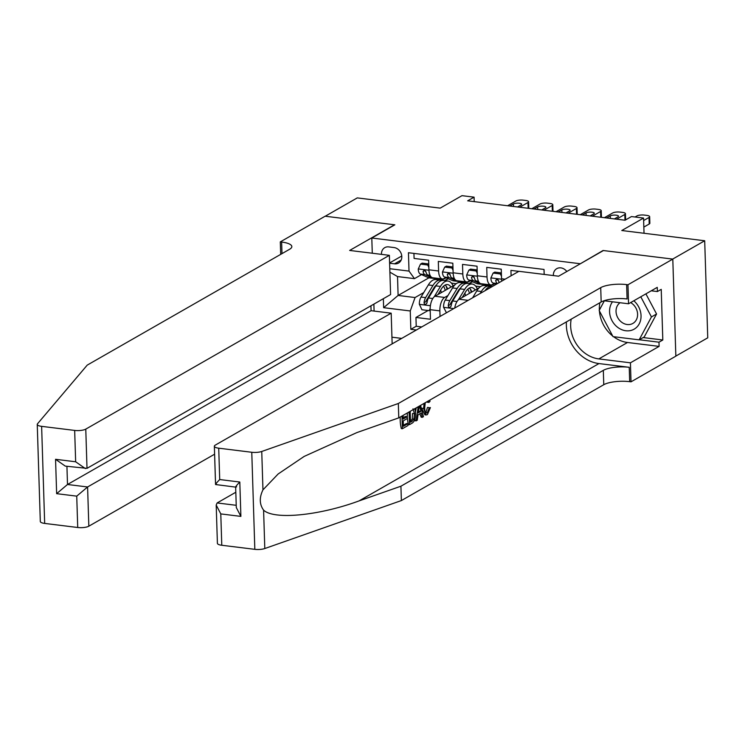 <?xml version="1.0" encoding="UTF-8"?>
<svg xmlns="http://www.w3.org/2000/svg" width="745" height="745" viewBox="0 0 745 745"><rect width="100%" height="100%" fill="white"/><g stroke="black" fill="none" stroke-linecap="round" stroke-linejoin="round"><path stroke-width="1.12" d="M566.815 271.506A8.772 7.385 -119.8 0 0 560.845 267.865A8.772 7.385 -119.8 0 0 556.757 268.656A8.772 7.385 -119.8 0 0 553.377 275.566M675.845 356.082L707.75 337.82L704.696 240.756L672.679 259.083L603.068 250.497L580.02 263.944M391.935 337.187L401.704 338.398M580.01 263.702L371.802 238.018L394.859 224.813L325.248 216.227L357.274 197.9L440.193 208.125L461.974 195.665L474.081 197.155L467.674 200.824L625.046 220.231L631.453 216.562L643.55 218.061L621.777 230.522L704.696 240.756M518.818 271.357L510.94 270.379L511.107 275.771M505.11 279.198L501.553 278.76L501.255 269.187L486.727 267.39L487.025 276.972L477.34 275.771A10.961 4.992 97 0 0 481.121 283.724L490.806 284.916A10.961 4.992 -83 0 1 487.025 276.972M477.34 275.771L477.042 266.198L462.515 264.41L462.813 273.983L453.128 272.791A10.961 4.992 97 0 0 456.909 280.735L466.594 281.927A10.961 4.992 -83 0 1 462.813 273.983M453.128 272.791L452.83 263.218L438.302 261.421L438.6 270.994A10.961 4.992 97 0 0 442.39 278.947A10.961 4.992 97 0 0 444.057 278.555L445.743 277.596M454.897 284.841L434.968 296.249A10.961 4.992 97 0 0 430.172 309.678L430.47 319.251L415.952 317.463L428.086 310.516M490.806 284.916A10.961 4.992 -83 0 0 492.482 284.534L494.159 283.566M466.594 281.927A10.961 4.992 -83 0 0 468.27 281.545L469.955 280.586M389.616 263.209L394.552 263.823A8.493 7.161 -119.8 0 0 398.519 263.06A8.493 7.161 -119.8 0 0 401.443 254.315A8.493 7.161 -119.8 0 0 394.049 247.554L388.722 246.893A8.493 7.161 -119.8 0 0 384.755 247.657A8.493 7.161 -119.8 0 0 381.477 254.362M374.092 311.075L373.878 304.128M372.276 253.226L371.802 238.018M544.176 274.43L544.018 269.448L408.437 252.723L409.014 271.087L414.471 278.649L421.53 274.607M428.943 277.801L398.109 295.448L415.058 297.544L410.262 310.963L410.84 329.327L416.353 330.007M410.262 310.963L383.638 307.685L383.349 298.698M389.784 268.721L409.014 271.087M484.669 284.646L483.114 285.54M479.11 287.831L459.181 299.239A10.961 4.992 97 0 0 454.711 308.058M472.302 281.619L468.819 283.612M460.28 288.501L459.656 288.855M447.941 295.56L444.653 297.451A10.961 4.992 97 0 0 439.857 310.87L440.034 316.457M460.457 281.657L458.901 282.551M415.952 317.463L416.222 326.254L421.735 326.934M413.931 253.402L414.09 258.431L428.617 260.228L428.924 269.802A10.961 4.992 97 0 0 432.705 277.745L442.39 278.947M414.471 278.649L397.523 276.563L398.109 295.448L383.638 307.685M448.09 278.63L444.607 280.632M436.067 285.512L435.443 285.875M423.728 292.58L415.058 297.544M644.034 233.269L643.55 218.061M474.22 201.625L474.081 197.155M416.222 326.254L410.84 329.327M444.988 280.679L448.35 278.751M451.451 283.128L456.201 283.715M469.201 283.659L472.563 281.74M475.664 286.117L480.413 286.704M501.553 278.76A10.961 4.992 97 0 0 501.767 281.116M397.523 276.563L389.896 272.149M428.841 267.325L427.76 265.006L420.497 264.103L418.243 269.057A7.264 3.306 97 0 0 420.301 274.067L428.105 277.522A20.962 9.555 97 0 0 429.381 277.876L433.981 278.444A20.962 9.555 97 0 0 435.453 278.379M507.606 205.75L515.857 201.02A5.485 1.574 -1.8 0 1 523.26 200.154L525.681 200.452A5.485 1.574 -1.8 0 1 528.596 201.746A5.485 1.574 -1.8 0 1 527.963 202.519L519.712 207.24M439.15 278.546L440.211 279.012A20.962 9.555 97 0 0 441.487 279.366A20.962 9.555 97 0 0 445.985 277.699M428.738 263.963L422.164 263.153L420.497 264.103M509.785 206.011L513.426 203.934A4.386 1.257 178.2 0 1 518.334 203.152A4.386 1.257 178.2 0 1 521.686 204.27A4.386 1.257 178.2 0 1 521.174 204.884L517.533 206.97M430.545 276.199L427.807 274.989A7.264 3.306 -83 0 1 425.963 271.86L424.166 270.184L423.058 271.497A7.264 3.306 97 0 0 424.901 274.635L432.705 278.09A20.962 9.555 97 0 0 433.981 278.444M441.487 279.366L436.887 278.798A20.962 9.555 -83 0 1 435.611 278.444L434.549 277.978M425.73 271.236L425.553 271.161A3.697 1.686 -83 0 1 424.901 270.444L423.058 271.497M528.596 201.746L528.81 208.302A5.485 1.574 178.2 0 1 528.801 208.358M427.76 265.006L428.748 264.438M437.986 294.526L441.291 289.06A17.405 7.925 -83 0 1 447.54 284.581A17.405 7.925 -83 0 1 450.995 287.076M434.158 296.855L440.444 286.434A20.962 9.555 -83 0 1 447.978 281.042A20.962 9.555 -83 0 1 453.128 285.856M430.182 310.078L429.195 310.646L421.931 309.752L419.342 304.211A7.264 3.306 -83 0 1 421.027 297.059L428.338 284.944A20.962 9.555 -83 0 1 435.872 279.552L440.472 280.12A20.962 9.555 97 0 0 432.938 285.512L425.628 297.628A7.264 3.306 97 0 0 424.045 302.721L424.278 303.802L425.544 304.565L426.95 303.075A7.264 3.306 -83 0 1 428.533 297.981L435.844 285.875A20.962 9.555 -83 0 1 443.377 280.474L447.978 281.042M440.705 290.019A17.405 7.925 -83 0 1 441.198 292.683M429.195 310.646L430.172 308.514M447.019 289.349A20.962 9.555 97 0 0 446.097 286.08M441.897 280.539A20.962 9.555 97 0 0 440.472 280.12M447.624 289.004A17.405 7.925 97 0 0 445.147 285.046M424.045 302.721L425.889 301.66A3.697 1.686 -83 0 1 426.466 300.244L433.786 288.129A17.405 7.925 -83 0 1 436.477 284.888M443.526 286.21A17.405 7.925 -83 0 1 445.249 290.364M612.483 301.799A17.815 15.012 -119.8 0 0 617.903 327.502A17.815 15.012 -119.8 0 0 638.893 324.466A17.815 15.012 -119.8 0 0 633.809 300.784M620.026 302.731A12.19 10.272 -119.8 0 0 621.749 322.287A12.19 10.272 -119.8 0 0 632.878 323.423A12.19 10.272 -119.8 0 0 631.89 303.392A12.19 10.272 -119.8 0 0 630.652 302.591M645.906 293.856L656.568 313.999L644.267 336.917L639.145 339.85L613.005 336.628L599.166 310.488L604.363 300.803M640.784 296.789L651.447 316.932L639.145 339.85M656.568 313.999L651.447 316.932M39.01 480.404L37.25 424.408A8.223 2.365 -1.8 0 0 41.627 426.354L44.672 523.418A8.223 2.365 178.2 0 1 40.305 521.472L39.01 480.404M389.365 255.33L85.777 429.12L87.007 468.344L390.594 294.554L389.365 255.33L349.656 250.441L394.496 224.776L325.127 216.218L280.297 241.883L280.688 254.371M37.25 424.408A8.223 2.365 -1.8 0 1 37.492 423.812L87.221 365.125L289.609 249.268A19.184 5.513 -1.8 0 0 291.835 246.576A19.184 5.513 -1.8 0 0 281.629 242.041L280.297 241.883M214.607 454.189L88.832 526.193A8.223 2.365 178.2 0 1 77.722 527.497L76.735 496.142L56.639 493.665L55.558 459.302L75.655 461.779L74.668 430.424L41.627 426.354M77.722 527.497L44.672 523.418M392.149 343.864L391.181 313.179L371.085 310.702L370.935 305.813M391.181 313.179L87.593 486.969L88.832 526.193M74.668 430.424A8.223 2.365 -1.8 0 0 85.777 429.12M371.085 310.702L67.497 484.492L87.593 486.969L76.735 496.142M56.639 493.665L67.497 484.492L66.929 466.305M55.558 459.302L65.271 466.109L87.007 468.344M75.655 461.779L85.368 468.586M403.082 415.403L403.194 419.025L407.236 416.706L407.292 418.522L403.25 420.841L403.418 426.289L407.953 423.691L406.519 423.514L403.39 425.302M407.236 416.706L405.317 416.474L403.157 417.712M400.279 417.004A35.695 30.07 -119.8 0 0 401.304 428.589L402.393 428.729L401.993 416.027M407.375 412.944A35.695 30.07 -119.8 0 0 408.4 424.529L409.489 424.659L409.089 411.957M429.316 407.655L427.453 407.431L425.879 412.656L427.285 412.832L429.316 407.655L427.453 407.431M421.689 408.204L424.911 414.825L426.047 414.965L423.626 408.437L421.689 408.204M566.423 321.896A35.695 30.07 -119.8 0 0 598.971 363.569L629.227 367.304L629.683 381.663L631.015 381.831L675.845 356.166L672.8 259.102L603.431 250.544L558.601 276.209L518.893 271.31L215.305 445.1A8.223 2.365 -1.8 0 0 214.355 446.255A8.223 2.365 -1.8 0 0 218.723 448.192L251.773 452.271A8.223 2.365 -1.8 0 0 261.746 451.47L398.324 403.501L600.721 287.644A19.184 5.513 178.2 0 1 626.629 284.599L627.961 284.767L672.8 259.102M398.324 403.501L398.78 417.861L356.902 432.575L304.156 456.424L278.127 473.997L262.957 489.856C259.213 497.595 259.428 504.356 263.59 510.148C273.964 520.029 319.037 515.67 359.043 500.91L400.922 486.206L603.32 370.349A19.184 5.513 178.2 0 1 629.227 367.304M416.231 407.869L415.477 411.817M414.984 419.025L415.03 420.729L416.12 420.869L418.187 406.751M419.817 413.82L421.204 417.2L422.303 417.33L421.27 412.991L418.001 414.863L417.274 420.208L416.12 420.869M235.811 492.249L217.121 502.95L236.221 505.306M400.922 486.206L401.378 500.565L603.767 384.709A19.184 5.513 178.2 0 1 629.683 381.663M626.629 284.599L627.085 298.959A19.184 5.513 178.2 0 0 601.168 302.004L398.78 417.861M218.723 448.192L219.71 479.547L239.806 482.024L240.886 516.387L220.79 513.91L221.777 545.265L254.827 549.335L251.773 452.271M263.59 510.148L264.801 548.534L401.378 500.565M627.961 284.767L628.557 303.783L657.258 287.356L657.388 291.556L651.242 290.801M643.14 337.56L662.817 339.99L661.225 289.358L657.388 291.556M662.817 339.99L658.98 342.188L659.111 346.388L630.419 362.815L631.015 381.831M571.21 319.158A30.824 25.973 -119.8 0 0 598.822 358.913L630.419 362.815M628.557 303.783L604.037 300.756M264.801 548.534A8.223 2.365 178.2 0 1 254.827 549.335M221.777 545.265A8.223 2.365 178.2 0 1 217.4 543.319L216.199 505.045L217.121 502.95M659.111 346.388L627.514 342.486A30.824 25.973 60.2 0 1 613.554 336.693M612.688 336.023A30.824 25.973 60.2 0 1 599.418 310.963M599.371 310.106A30.824 25.973 60.2 0 1 599.902 302.731M639.303 339.757L658.98 342.188M599.613 309.65L604.353 300.803M219.71 479.547C215.724 483.607 214.672 485.2 216.534 484.315M214.355 446.255L215.556 484.529L235.653 487.118M239.806 482.024C235.82 486.094 234.759 487.677 236.631 486.802M240.886 516.387L236.295 507.522L235.653 487.007M220.79 513.91L216.199 505.045M425.265 402.7L424.706 407.813C424.734 411.547 425.591 413.224 427.285 412.832L426.494 413.009M429.735 400.149L430.023 401.341L428.952 402.43L427.136 402.207M428.952 402.43L428.477 400.866M423.626 408.437L424.054 403.399M430.414 407.552L427.444 414.592L426.047 414.965M420.59 405.382L423.449 416.669L422.303 417.33M419.221 406.165L418.262 412.86L420.888 411.361L419.612 405.941M420.888 411.361L418.457 411.417M418.662 409.908L418.969 411.119M414.872 408.651L415.542 413.103C415.71 418.122 414.611 421.456 412.246 423.086L409.489 424.659M410.178 411.342L410.514 422.229L412.097 421.316L413.885 419.165L414.462 413.68L412.972 408.828M412.097 421.316L410.486 421.242M413.885 419.165L412.274 418.969L410.663 421.139M414.462 413.68L412.525 413.447L412.274 418.969M407.953 423.691L408.009 425.507L402.393 428.729M453.053 270.314L451.973 267.986L444.709 267.092L442.456 272.037A7.264 3.306 97 0 0 444.514 277.047L452.317 280.511A20.962 9.555 97 0 0 453.593 280.865L458.194 281.433A20.962 9.555 97 0 0 459.665 281.368M531.818 208.73L540.069 204.009A5.485 1.574 -1.8 0 1 547.473 203.143L549.894 203.441A5.485 1.574 -1.8 0 1 552.809 204.735A5.485 1.574 -1.8 0 1 552.175 205.499L543.925 210.23M463.362 281.526L464.424 282.001A20.962 9.555 97 0 0 465.7 282.355A20.962 9.555 97 0 0 470.197 280.688M452.951 266.952L446.376 266.142L444.709 267.092M533.997 209L537.639 206.914A4.386 1.257 178.2 0 1 542.546 206.142A4.386 1.257 178.2 0 1 545.889 207.259A4.386 1.257 178.2 0 1 545.387 207.874L541.745 209.96M454.748 279.189L452.019 277.978A7.264 3.306 -83 0 1 450.176 274.84L448.378 273.164L447.27 274.486A7.264 3.306 97 0 0 449.114 277.615L456.918 281.07A20.962 9.555 97 0 0 458.194 281.433M465.7 282.355L461.099 281.787A20.962 9.555 -83 0 1 459.823 281.433L458.762 280.967M449.943 274.225L449.766 274.141A3.697 1.686 -83 0 1 449.114 273.434L447.27 274.486M552.809 204.735L553.014 211.291A5.485 1.574 178.2 0 1 553.014 211.347M451.973 267.986L452.96 267.418M477.266 273.294L476.185 270.975L468.922 270.081L466.659 275.026A7.264 3.306 97 0 0 468.726 280.036L476.53 283.491A20.962 9.555 97 0 0 477.796 283.845L482.397 284.413A20.962 9.555 97 0 0 483.878 284.348M556.031 211.72L564.282 206.998A5.485 1.574 -1.8 0 1 571.685 206.123L574.106 206.421A5.485 1.574 -1.8 0 1 577.021 207.715A5.485 1.574 -1.8 0 1 576.388 208.488L568.137 213.21M487.575 284.515L488.636 284.99A20.962 9.555 97 0 0 489.903 285.344A20.962 9.555 97 0 0 494.41 283.677M477.154 269.941L470.579 269.122L468.922 270.081M558.21 211.99L561.851 209.904A4.386 1.257 178.2 0 1 566.759 209.131A4.386 1.257 178.2 0 1 570.102 210.239A4.386 1.257 178.2 0 1 569.599 210.863L565.958 212.94M478.961 282.178L476.232 280.967A7.264 3.306 -83 0 1 474.388 277.829L472.581 276.153L471.483 277.475A7.264 3.306 97 0 0 473.326 280.604L481.13 284.059A20.962 9.555 97 0 0 482.397 284.413M489.903 285.344L485.302 284.776A20.962 9.555 -83 0 1 484.036 284.422L482.974 283.947M474.155 277.205L473.978 277.131A3.697 1.686 -83 0 1 473.326 276.414L471.483 277.475M577.021 207.715L577.226 214.281A5.485 1.574 178.2 0 1 577.226 214.337M476.185 270.975L477.173 270.407M501.478 276.283L500.389 273.964L493.125 273.061L490.871 278.015A7.264 3.306 97 0 0 492.939 283.026L496.03 284.394M580.234 214.709L588.494 209.978A5.485 1.574 -1.8 0 1 595.898 209.112L598.319 209.41A5.485 1.574 -1.8 0 1 601.234 210.705A5.485 1.574 -1.8 0 1 600.6 211.478L592.34 216.199M501.366 272.921L494.792 272.111L493.125 273.061M582.413 214.97L586.054 212.893A4.386 1.257 178.2 0 1 590.971 212.111A4.386 1.257 178.2 0 1 594.314 213.228A4.386 1.257 178.2 0 1 593.802 213.843L590.161 215.929M498.358 280.195L498.191 280.12A3.697 1.686 -83 0 1 497.539 279.403L495.695 280.455A7.264 3.306 97 0 0 497.483 283.566L492.939 283.026M499.187 282.597A7.264 3.306 -83 0 1 498.601 280.818L496.794 279.142L495.695 280.455M601.234 210.705L601.439 217.261A5.485 1.574 178.2 0 1 601.439 217.317M500.389 273.964L501.385 273.396M604.446 217.689L612.697 212.968A5.485 1.574 -1.8 0 1 620.11 212.101L622.531 212.4A5.485 1.574 -1.8 0 1 625.446 213.694A5.485 1.574 -1.8 0 1 624.804 214.458L616.553 219.188M606.626 217.959L610.267 215.873A4.386 1.257 178.2 0 1 615.184 215.1A4.386 1.257 178.2 0 1 618.527 216.218A4.386 1.257 178.2 0 1 618.015 216.832L614.374 218.918M462.198 297.506L465.504 292.04A17.405 7.925 -83 0 1 471.753 287.57A17.405 7.925 -83 0 1 475.208 290.066M458.361 299.844L464.656 289.423A20.962 9.555 -83 0 1 472.19 284.031A20.962 9.555 -83 0 1 477.34 288.846M446.451 312.779L443.554 307.191A7.264 3.306 -83 0 1 445.231 300.049L452.55 287.933A20.962 9.555 -83 0 1 460.084 282.541L464.684 283.109A20.962 9.555 97 0 0 457.151 288.501L449.831 300.608A7.264 3.306 97 0 0 448.257 305.701L448.49 306.791L449.757 307.555L451.153 306.065A7.264 3.306 -83 0 1 452.737 300.971L460.056 288.855A20.962 9.555 -83 0 1 467.59 283.463L472.19 284.031M464.917 293.008A17.405 7.925 -83 0 1 465.411 295.672M471.231 292.338A20.962 9.555 97 0 0 470.3 289.06M466.109 283.528A20.962 9.555 97 0 0 464.684 283.109M471.836 291.993A17.405 7.925 97 0 0 469.359 288.036M448.257 305.701L450.092 304.649A3.697 1.686 -83 0 1 450.678 303.234L457.998 291.118A17.405 7.925 -83 0 1 460.689 287.877M467.739 289.19A17.405 7.925 -83 0 1 469.462 293.353M472.6 297.814L476.763 290.913A20.962 9.555 -83 0 1 484.297 285.521L488.897 286.089A20.962 9.555 97 0 0 481.363 291.481L480.153 293.493M485.004 290.708A20.962 9.555 -83 0 1 491.802 286.453L492.333 286.518M490.312 286.518A20.962 9.555 97 0 0 488.897 286.089M635.066 217.009L636.91 215.957A5.485 1.574 -1.8 0 1 644.313 215.082L646.735 215.38A5.485 1.574 -1.8 0 1 649.659 216.674A5.485 1.574 -1.8 0 1 649.016 217.447L643.633 220.529M643.838 227.085L649.221 224.003L649.016 217.447M649.659 216.674L649.864 223.239A5.485 1.574 178.2 0 1 649.221 224.003M468.167 300.347L459.181 299.239M444.653 297.451L434.968 296.249M439.857 310.87L430.172 309.678M438.6 270.994L428.924 269.802M401.76 255.991L389.607 262.948M401.183 260.024L394.552 263.823M528.149 208.283L527.963 202.519M428.943 270.239L418.299 268.936M432.705 278.09L428.105 277.522M440.211 279.012L435.611 278.444M424.901 274.635L420.301 274.067M430.023 275.268L427.807 274.989M513.426 203.934L513.51 206.477M419.407 304.351L430.396 305.701M435.844 285.875L440.444 286.434M428.338 284.944L432.938 285.512M428.533 297.981L432.808 298.512M421.027 297.059L425.628 297.628M281.992 253.626L281.629 242.041M359.043 500.91L598.971 363.569M603.32 370.349L603.767 384.709M601.168 302.004L600.721 287.644M261.746 451.47L262.957 489.856M627.514 342.486L598.822 358.913M420.012 407.645L419.016 407.524M552.352 211.263L552.175 205.499M453.146 273.229L442.511 271.916M456.918 281.07L452.317 280.511M464.424 282.001L459.823 281.433M449.114 277.615L444.514 277.047M454.236 278.248L452.019 277.978M537.639 206.914L537.713 209.457M576.565 214.253L576.388 208.488M477.359 276.218L466.715 274.905M481.13 284.059L476.53 283.491M488.636 284.99L484.036 284.422M473.326 280.604L468.726 280.036M478.448 281.238L476.232 280.967M561.851 209.904L561.926 212.446M600.777 217.242L600.6 211.478M501.571 279.207L490.927 277.894M586.054 212.893L586.138 215.435M624.99 220.222L624.804 214.458M610.267 215.873L610.351 218.415M443.62 307.331L453.779 308.588M460.056 288.855L464.656 289.423M452.55 287.933L457.151 288.501M452.737 300.971L457.02 301.502M445.231 300.049L449.831 300.608M476.763 290.913L481.363 291.481M625.642 219.896L625.446 213.694"/></g></svg>
